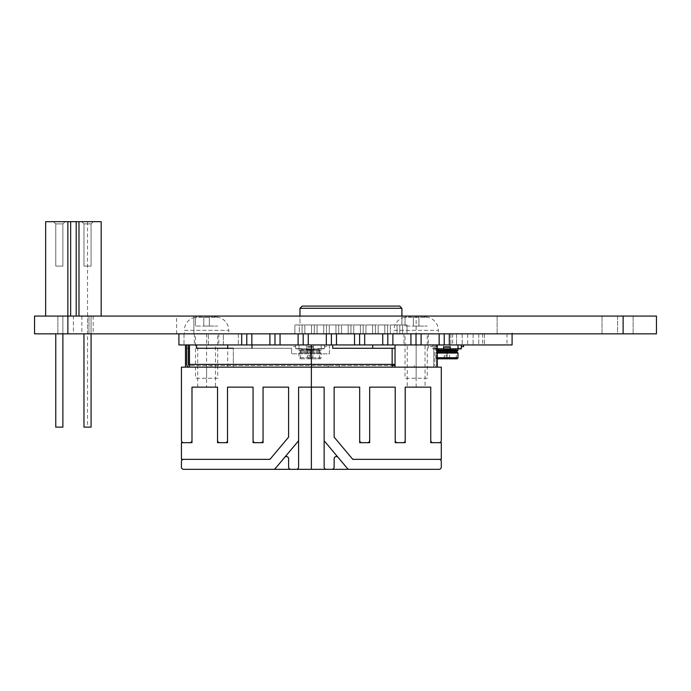 <?xml version="1.0" encoding="UTF-8"?>
<svg xmlns="http://www.w3.org/2000/svg" width="691" height="691" viewBox="0 0 691 691"><rect width="100%" height="100%" fill="white"/><g stroke="black" fill="none" stroke-linecap="round" stroke-linejoin="round"><path stroke-width="0.52" stroke-dasharray="3.46 2.59" d="M45.658 316.072L67.865 316.072L45.658 316.072L45.658 221.673L67.865 221.673L67.865 316.072L34.55 316.072L34.55 333.839L67.865 333.839L67.865 316.072L193.869 316.072L176.602 316.072L193.869 316.072L193.869 333.839L176.602 333.839L193.869 333.839L193.869 316.072L656.45 316.072L656.45 333.839L623.135 333.839L623.135 316.072M602.034 333.839L602.034 316.072L602.034 333.839L617.581 333.839L617.581 316.072L602.034 316.072L633.129 316.072L602.034 316.072L633.129 316.072L617.581 316.072L617.581 333.839L602.034 333.839L633.129 333.839L583.152 333.839L617.581 333.839C637.551 333.839 637.551 333.839 617.581 333.839C597.611 333.839 597.611 333.839 617.581 333.839C637.551 333.839 637.551 333.839 617.581 333.839C597.611 333.839 597.611 333.839 617.581 333.839L193.869 333.839L193.869 316.072L193.869 333.839L73.419 333.839C93.389 333.839 93.389 333.839 73.419 333.839C53.449 333.839 53.449 333.839 73.419 333.839L38.99 333.839L73.419 333.839C93.389 333.839 93.389 333.839 73.419 333.839C53.449 333.839 53.449 333.839 73.419 333.839L38.99 333.839L73.419 333.839C93.147 333.839 93.147 333.839 73.419 333.839C53.691 333.839 53.691 333.839 73.419 333.839L39.853 333.839L73.419 333.839C93.147 333.839 93.147 333.839 73.419 333.839C53.691 333.839 53.691 333.839 73.419 333.839L73.419 316.072L57.871 316.072L88.966 316.072L57.871 316.072L88.966 316.072L73.419 316.072L73.419 333.839M87.524 316.072C93.941 316.072 93.941 316.072 87.524 316.072C81.106 316.072 81.106 316.072 87.524 316.072C93.941 316.072 93.941 316.072 87.524 316.072C81.106 316.072 81.106 316.072 87.524 316.072C93.941 316.072 93.941 316.072 87.524 316.072C81.106 316.072 81.106 316.072 87.524 316.072C93.941 316.072 93.941 316.072 87.524 316.072C81.106 316.072 81.106 316.072 87.524 316.072C93.941 316.072 93.941 316.072 87.524 316.072C81.106 316.072 81.106 316.072 87.524 316.072C93.941 316.072 93.941 316.072 87.524 316.072C81.106 316.072 81.106 316.072 87.524 316.072C93.941 316.072 93.941 316.072 87.524 316.072C81.106 316.072 81.106 316.072 87.524 316.072C93.941 316.072 93.941 316.072 87.524 316.072C81.106 316.072 81.106 316.072 87.524 316.072C93.941 316.072 93.941 316.072 87.524 316.072C81.106 316.072 81.106 316.072 87.524 316.072C93.941 316.072 93.941 316.072 87.524 316.072C81.106 316.072 81.106 316.072 87.524 316.072C93.941 316.072 93.941 316.072 87.524 316.072C81.106 316.072 81.106 316.072 87.524 316.072C93.941 316.072 93.941 316.072 87.524 316.072C81.106 316.072 81.106 316.072 87.524 316.072C93.941 316.072 93.941 316.072 87.524 316.072C81.106 316.072 81.106 316.072 87.524 316.072C93.941 316.072 93.941 316.072 87.524 316.072C81.106 316.072 81.106 316.072 87.524 316.072C93.941 316.072 93.941 316.072 87.524 316.072C81.106 316.072 81.106 316.072 87.524 316.072C93.941 316.072 93.941 316.072 87.524 316.072C81.106 316.072 81.106 316.072 87.524 316.072C93.941 316.072 93.941 316.072 87.524 316.072C81.106 316.072 81.106 316.072 87.524 316.072C93.941 316.072 93.941 316.072 87.524 316.072C81.106 316.072 81.106 316.072 87.524 316.072C93.941 316.072 93.941 316.072 87.524 316.072C81.106 316.072 81.106 316.072 87.524 316.072C93.941 316.072 93.941 316.072 87.524 316.072C81.106 316.072 81.106 316.072 87.524 316.072L81.858 316.072L93.19 316.072L87.524 316.072L87.524 333.839L81.858 333.839L87.524 333.839M497.131 316.072L497.131 333.839L497.131 316.072M101.18 221.673L101.18 316.072L78.973 316.072L78.973 221.673L101.18 221.673M67.865 221.673L78.973 221.673M76.191 316.072L70.646 316.072L78.973 316.072L76.191 316.072L76.191 221.673M101.18 316.072L78.973 316.072M91.074 333.839L91.074 427.124L91.074 316.072L91.074 427.124L91.074 316.072L91.074 427.124L91.074 316.072L91.074 427.124L91.074 316.072L91.074 427.124L91.074 316.072L91.074 427.124L91.074 316.072L91.074 427.124L91.074 316.072L91.074 427.124L91.074 316.072L91.074 427.124L91.074 316.072L91.074 427.124L91.074 316.072L91.074 427.124L91.074 316.072L91.074 427.124L91.074 316.072L91.074 427.124L91.074 316.072L91.074 427.124L91.074 316.072L91.074 427.124L91.074 316.072L91.074 427.124L91.074 316.072L91.074 427.124L91.074 316.072L91.074 427.124L91.074 316.072L91.074 427.124L91.074 316.072L83.965 316.072L91.074 316.072L83.965 316.072L91.074 316.072L83.965 316.072L91.074 316.072L83.965 316.072L91.074 316.072L83.965 316.072L91.074 316.072L83.965 316.072L91.074 316.072L83.965 316.072L91.074 316.072L83.965 316.072L91.074 316.072L83.965 316.072L91.074 316.072L83.965 316.072L91.074 316.072L83.965 316.072L91.074 316.072L83.965 316.072L91.074 316.072L83.965 316.072L91.074 316.072L83.965 316.072L91.074 316.072L83.965 316.072L91.074 316.072L83.965 316.072L91.074 316.072L83.965 316.072L91.074 316.072L83.965 316.072L91.074 316.072L83.965 316.072L91.074 316.072L83.965 316.072L91.074 316.072L91.074 427.124L83.965 427.124L83.965 333.839M62.872 333.839L62.872 427.124L62.872 316.072L62.872 427.124L62.872 316.072L62.872 427.124L62.872 316.072L62.872 427.124L62.872 316.072L62.872 427.124L62.872 316.072L62.872 427.124L62.872 316.072L62.872 427.124L62.872 316.072L62.872 427.124L62.872 316.072L62.872 427.124L62.872 316.072L62.872 427.124L62.872 316.072L62.872 427.124L62.872 316.072L62.872 427.124L62.872 316.072L62.872 427.124L62.872 316.072L62.872 427.124L62.872 316.072L62.872 427.124L62.872 316.072L62.872 427.124L62.872 316.072L62.872 427.124L62.872 316.072L62.872 427.124L62.872 316.072L62.872 427.124L62.872 316.072L55.764 316.072L62.872 316.072L55.764 316.072L62.872 316.072L55.764 316.072L62.872 316.072L55.764 316.072L62.872 316.072L55.764 316.072L62.872 316.072L55.764 316.072L62.872 316.072L55.764 316.072L62.872 316.072L55.764 316.072L62.872 316.072L55.764 316.072L62.872 316.072L55.764 316.072L62.872 316.072L55.764 316.072L62.872 316.072L55.764 316.072L62.872 316.072L55.764 316.072L62.872 316.072L55.764 316.072L62.872 316.072L55.764 316.072L62.872 316.072L55.764 316.072L62.872 316.072L55.764 316.072L62.872 316.072L55.764 316.072L62.872 316.072L55.764 316.072L62.872 316.072L55.764 316.072L62.872 316.072L62.872 427.124L55.764 427.124L55.764 333.839M93.294 221.673L81.745 221.673L93.294 221.673L81.745 221.673L93.294 221.673L81.745 221.673L93.294 221.673L81.745 221.673L93.294 221.673L81.745 221.673L93.294 221.673L81.745 221.673L93.294 221.673L81.745 221.673L93.294 221.673L81.745 221.673L93.294 221.673L81.745 221.673L93.294 221.673L81.745 221.673L93.294 221.673L81.745 221.673L93.294 221.673L81.745 221.673L93.294 221.673L81.745 221.673L93.294 221.673L81.745 221.673L93.294 221.673L81.745 221.673L93.294 221.673L81.745 221.673L93.294 221.673L81.745 221.673L93.294 221.673L81.745 221.673L93.294 221.673L81.745 221.673L93.294 221.673L81.745 221.673L93.294 221.673L91.074 223.893L91.074 266.095L83.965 266.095L91.074 266.095L83.965 266.095L91.074 266.095L83.965 266.095L91.074 266.095L83.965 266.095L91.074 266.095L83.965 266.095L91.074 266.095L83.965 266.095L91.074 266.095L83.965 266.095L91.074 266.095L83.965 266.095L91.074 266.095L83.965 266.095L91.074 266.095L83.965 266.095L91.074 266.095L83.965 266.095L91.074 266.095L83.965 266.095L91.074 266.095L83.965 266.095L91.074 266.095L83.965 266.095L91.074 266.095L83.965 266.095L91.074 266.095L83.965 266.095L91.074 266.095L83.965 266.095L91.074 266.095L83.965 266.095L91.074 266.095L83.965 266.095L91.074 266.095L83.965 266.095L91.074 266.095L91.074 223.893L93.294 221.673L91.074 223.893L83.965 223.893L81.745 221.673L83.965 223.893L83.965 266.095L83.965 223.893L91.074 223.893L91.074 266.095L91.074 223.893L93.294 221.673L91.074 223.893L83.965 223.893L81.745 221.673L83.965 223.893L83.965 266.095L83.965 223.893L91.074 223.893L91.074 266.095L91.074 223.893L93.294 221.673L91.074 223.893L83.965 223.893L81.745 221.673L83.965 223.893L83.965 266.095L83.965 223.893L91.074 223.893L91.074 266.095L91.074 223.893L93.294 221.673L91.074 223.893L83.965 223.893L81.745 221.673L83.965 223.893L83.965 266.095L83.965 223.893L91.074 223.893L91.074 266.095L91.074 223.893L93.294 221.673L91.074 223.893L83.965 223.893L81.745 221.673L83.965 223.893L83.965 266.095L83.965 223.893L91.074 223.893L91.074 266.095L91.074 223.893L93.294 221.673L91.074 223.893L83.965 223.893L81.745 221.673L83.965 223.893L83.965 266.095L83.965 223.893L91.074 223.893L91.074 266.095L91.074 223.893L93.294 221.673L91.074 223.893L83.965 223.893L81.745 221.673L83.965 223.893L83.965 266.095L83.965 223.893L91.074 223.893L91.074 266.095L91.074 223.893L93.294 221.673L91.074 223.893L83.965 223.893L81.745 221.673L83.965 223.893L83.965 266.095L83.965 223.893L91.074 223.893L91.074 266.095L91.074 223.893L93.294 221.673L91.074 223.893L83.965 223.893L81.745 221.673L83.965 223.893L83.965 266.095L83.965 223.893L91.074 223.893L91.074 266.095L91.074 223.893L93.294 221.673L91.074 223.893L83.965 223.893L81.745 221.673L83.965 223.893L83.965 266.095L83.965 223.893L91.074 223.893L91.074 266.095L91.074 223.893L93.294 221.673L91.074 223.893L83.965 223.893L81.745 221.673L83.965 223.893L83.965 266.095L83.965 223.893L91.074 223.893L91.074 266.095L91.074 223.893L93.294 221.673L91.074 223.893L83.965 223.893L81.745 221.673L83.965 223.893L83.965 266.095L83.965 223.893L91.074 223.893L91.074 266.095L91.074 223.893L93.294 221.673L91.074 223.893L83.965 223.893L81.745 221.673L83.965 223.893L83.965 266.095L83.965 223.893L91.074 223.893L91.074 266.095L91.074 223.893L93.294 221.673L91.074 223.893L83.965 223.893L81.745 221.673L83.965 223.893L83.965 266.095L83.965 223.893L91.074 223.893L91.074 266.095L91.074 223.893L93.294 221.673L91.074 223.893L83.965 223.893L81.745 221.673L83.965 223.893L83.965 266.095L83.965 223.893L91.074 223.893L91.074 266.095L91.074 223.893L93.294 221.673L91.074 223.893L83.965 223.893L81.745 221.673L83.965 223.893L83.965 266.095L83.965 223.893L91.074 223.893L91.074 266.095L91.074 223.893L93.294 221.673L91.074 223.893L83.965 223.893L81.745 221.673L83.965 223.893L83.965 266.095L83.965 223.893L91.074 223.893L91.074 266.095L91.074 223.893L93.294 221.673L91.074 223.893L83.965 223.893L81.745 221.673L83.965 223.893L83.965 266.095L83.965 223.893L91.074 223.893L91.074 266.095L91.074 223.893L93.294 221.673L91.074 223.893L83.965 223.893L81.745 221.673L83.965 223.893L83.965 266.095L83.965 223.893L91.074 223.893L91.074 266.095L91.074 223.893L93.294 221.673M65.092 221.673L53.544 221.673L65.092 221.673L53.544 221.673L65.092 221.673L53.544 221.673L65.092 221.673L53.544 221.673L65.092 221.673L53.544 221.673L65.092 221.673L53.544 221.673L65.092 221.673L53.544 221.673L65.092 221.673L53.544 221.673L65.092 221.673L53.544 221.673L65.092 221.673L53.544 221.673L65.092 221.673L53.544 221.673L65.092 221.673L53.544 221.673L65.092 221.673L53.544 221.673L65.092 221.673L53.544 221.673L65.092 221.673L53.544 221.673L65.092 221.673L53.544 221.673L65.092 221.673L53.544 221.673L65.092 221.673L53.544 221.673L65.092 221.673L53.544 221.673L65.092 221.673L53.544 221.673L65.092 221.673L62.872 223.893L62.872 266.095L55.764 266.095L62.872 266.095L55.764 266.095L62.872 266.095L55.764 266.095L62.872 266.095L55.764 266.095L62.872 266.095L55.764 266.095L62.872 266.095L55.764 266.095L62.872 266.095L55.764 266.095L62.872 266.095L55.764 266.095L62.872 266.095L55.764 266.095L62.872 266.095L55.764 266.095L62.872 266.095L55.764 266.095L62.872 266.095L55.764 266.095L62.872 266.095L55.764 266.095L62.872 266.095L55.764 266.095L62.872 266.095L55.764 266.095L62.872 266.095L55.764 266.095L62.872 266.095L55.764 266.095L62.872 266.095L55.764 266.095L62.872 266.095L55.764 266.095L62.872 266.095L55.764 266.095L62.872 266.095L62.872 223.893L65.092 221.673L62.872 223.893L55.764 223.893L62.872 223.893L62.872 266.095L62.872 223.893L65.092 221.673L62.872 223.893L55.764 223.893L53.544 221.673L55.764 223.893L55.764 266.095L55.764 223.893L62.872 223.893L62.872 266.095L62.872 223.893L65.092 221.673L62.872 223.893L55.764 223.893L53.544 221.673L55.764 223.893L55.764 266.095L55.764 223.893L62.872 223.893L62.872 266.095L62.872 223.893L65.092 221.673L62.872 223.893L55.764 223.893L53.544 221.673L55.764 223.893L55.764 266.095L55.764 223.893L62.872 223.893L62.872 266.095L62.872 223.893L65.092 221.673L62.872 223.893L55.764 223.893L53.544 221.673L55.764 223.893L55.764 266.095L55.764 223.893L62.872 223.893L62.872 266.095L62.872 223.893L65.092 221.673L62.872 223.893L55.764 223.893L53.544 221.673L55.764 223.893L55.764 266.095L55.764 223.893L62.872 223.893L62.872 266.095L62.872 223.893L65.092 221.673L62.872 223.893L55.764 223.893L53.544 221.673L55.764 223.893L55.764 266.095L55.764 223.893L62.872 223.893L62.872 266.095L62.872 223.893L65.092 221.673L62.872 223.893L55.764 223.893L53.544 221.673L55.764 223.893L55.764 266.095L55.764 223.893L62.872 223.893L62.872 266.095L62.872 223.893L65.092 221.673L62.872 223.893L55.764 223.893L53.544 221.673L55.764 223.893L55.764 266.095L55.764 223.893L62.872 223.893L62.872 266.095L62.872 223.893L65.092 221.673L62.872 223.893L55.764 223.893L53.544 221.673L55.764 223.893L55.764 266.095L55.764 223.893L62.872 223.893L62.872 266.095L62.872 223.893L65.092 221.673L62.872 223.893L55.764 223.893L53.544 221.673L55.764 223.893L55.764 266.095L55.764 223.893L62.872 223.893L62.872 266.095L62.872 223.893L65.092 221.673L62.872 223.893L55.764 223.893L53.544 221.673L55.764 223.893L55.764 266.095L55.764 223.893L62.872 223.893L62.872 266.095L62.872 223.893L65.092 221.673L62.872 223.893L55.764 223.893L53.544 221.673L55.764 223.893L55.764 266.095L55.764 223.893L62.872 223.893L62.872 266.095L62.872 223.893L65.092 221.673L62.872 223.893L55.764 223.893L53.544 221.673L55.764 223.893L55.764 266.095L55.764 223.893L62.872 223.893L62.872 266.095L62.872 223.893L65.092 221.673L62.872 223.893L55.764 223.893L53.544 221.673L55.764 223.893L55.764 266.095L55.764 223.893L62.872 223.893L62.872 266.095L62.872 223.893L65.092 221.673L62.872 223.893L55.764 223.893L53.544 221.673L55.764 223.893L55.764 266.095L55.764 223.893L62.872 223.893L62.872 266.095L62.872 223.893L65.092 221.673L62.872 223.893L55.764 223.893L53.544 221.673L55.764 223.893L55.764 266.095L55.764 223.893L62.872 223.893L62.872 266.095L62.872 223.893L65.092 221.673L62.872 223.893L55.764 223.893L53.544 221.673L55.764 223.893L55.764 266.095L55.764 223.893L62.872 223.893L62.872 266.095L62.872 223.893L65.092 221.673L62.872 223.893L55.764 223.893L53.544 221.673L55.764 223.893L55.764 266.095L55.764 223.893L62.872 223.893L62.872 266.095L62.872 223.893L65.092 221.673M55.764 223.893L53.544 221.673L55.764 223.893L55.764 266.095L55.764 223.893L62.872 223.893L55.764 223.893L53.544 221.673L55.764 223.893L55.764 266.095L55.764 223.893M83.965 223.893L81.745 221.673L83.965 223.893L83.965 266.095L83.965 223.893L91.074 223.893L83.965 223.893M91.074 427.124L83.965 427.124L91.074 427.124M62.872 427.124L55.764 427.124L62.872 427.124M512.083 333.839L512.083 344.947L512.083 333.839L512.083 344.947L512.083 333.839L512.083 344.947L512.083 333.839L512.083 344.947L512.083 333.839L512.083 344.947L512.083 333.839L512.083 344.947L512.083 333.839L512.083 344.947L512.083 333.839L512.083 344.947L512.083 333.839L512.083 344.947L512.083 333.839L512.083 344.947L512.083 333.839L512.083 344.947L512.083 333.839L512.083 344.947L512.083 333.839L512.083 344.947L512.083 333.839L512.083 344.947L512.083 333.839L512.083 344.947L512.083 333.839L178.917 333.839L512.083 333.839L507.004 333.839L512.083 333.839L507.004 333.839L512.083 333.839L512.083 344.947L178.917 344.947L183.996 344.947L178.917 344.947L183.996 344.947L178.917 344.947L183.996 344.947L178.917 344.947L183.996 344.947L178.917 344.947L178.917 333.839L178.917 344.947L178.917 333.839L178.917 344.947L178.917 333.839L178.917 344.947L178.917 333.839L178.917 344.947L178.917 333.839L178.917 344.947L178.917 333.839L178.917 344.947L178.917 333.839L187.805 333.839L178.917 333.839M208.345 344.947L208.345 333.839L208.345 344.947L223.34 344.947L223.34 333.839L238.335 333.839L208.345 333.839L238.335 333.839L208.345 333.839L223.34 333.839L223.34 344.947L238.335 344.947L208.345 344.947L251.101 344.947L195.579 344.947L223.34 344.947C203.37 344.947 203.37 344.947 223.34 344.947C243.31 344.947 243.31 344.947 223.34 344.947C204.087 344.947 204.087 344.947 223.34 344.947C242.601 344.947 242.601 344.947 223.34 344.947L241.695 344.947M478.768 333.839L473.102 333.839L484.426 333.839L473.102 333.839L484.426 333.839L473.102 333.839L484.426 333.839L473.102 333.839L484.426 333.839L473.102 333.839L484.426 333.839L473.102 333.839L484.426 333.839L473.102 333.839L484.426 333.839L473.102 333.839L484.426 333.839L473.102 333.839L484.426 333.839L473.102 333.839L484.426 333.839L473.102 333.839L484.426 333.839L473.102 333.839L484.426 333.839L473.102 333.839L484.426 333.839L473.102 333.839L484.426 333.839L473.102 333.839L484.426 333.839L473.102 333.839L484.426 333.839L473.102 333.839L484.426 333.839L473.102 333.839L484.426 333.839L473.102 333.839L484.426 333.839L473.102 333.839L478.768 333.839L478.768 344.947L484.426 344.947L473.102 344.947L484.426 344.947L473.102 344.947L484.426 344.947L473.102 344.947L484.426 344.947L473.102 344.947L484.426 344.947L473.102 344.947L484.426 344.947L473.102 344.947L484.426 344.947L473.102 344.947L484.426 344.947L473.102 344.947L484.426 344.947L473.102 344.947L484.426 344.947L473.102 344.947L484.426 344.947L473.102 344.947L484.426 344.947L473.102 344.947L484.426 344.947L473.102 344.947L484.426 344.947L473.102 344.947L484.426 344.947L473.102 344.947L484.426 344.947L473.102 344.947L484.426 344.947L473.102 344.947L484.426 344.947L473.102 344.947L484.426 344.947L473.102 344.947L484.426 344.947L473.102 344.947L478.768 344.947L478.768 333.839M467.66 333.839L482.655 333.839L452.665 333.839L467.66 333.839L467.66 344.947L482.655 344.947L467.66 344.947C448.399 344.947 448.399 344.947 467.66 344.947C486.913 344.947 486.913 344.947 467.66 344.947L495.421 344.947L467.66 344.947C448.632 344.947 448.632 344.947 467.66 344.947C486.689 344.947 486.689 344.947 467.66 344.947C502.893 344.947 502.893 344.947 467.66 344.947C432.419 344.947 432.419 344.947 467.66 344.947M416.146 333.839L403.933 333.839L416.146 333.839L416.146 344.947L428.36 344.947L403.933 344.947L416.146 344.947C400.452 344.947 400.452 344.947 416.146 344.947C431.84 344.947 431.84 344.947 416.146 344.947C445.108 344.947 445.108 344.947 416.146 344.947C387.185 344.947 387.185 344.947 416.146 344.947C400.642 344.947 400.642 344.947 416.146 344.947C431.65 344.947 431.65 344.947 416.146 344.947L437.248 344.947M206.566 333.839L194.344 333.839L206.566 333.839L206.566 344.947L218.779 344.947L194.344 344.947L206.566 344.947C190.871 344.947 190.871 344.947 206.566 344.947C222.252 344.947 222.252 344.947 206.566 344.947C235.519 344.947 235.519 344.947 206.566 344.947C177.604 344.947 177.604 344.947 206.566 344.947C191.061 344.947 191.061 344.947 206.566 344.947C222.07 344.947 222.07 344.947 206.566 344.947C235.173 344.947 235.173 344.947 206.566 344.947C177.95 344.947 177.95 344.947 206.566 344.947M456.552 333.839L450.886 333.839L462.219 333.839L450.886 333.839L462.219 333.839L450.886 333.839L462.219 333.839L450.886 333.839L462.219 333.839L450.886 333.839L462.219 333.839L450.886 333.839L462.219 333.839L450.886 333.839L462.219 333.839L450.886 333.839L462.219 333.839L450.886 333.839L462.219 333.839L450.886 333.839L462.219 333.839L450.886 333.839L462.219 333.839L450.886 333.839L462.219 333.839L450.886 333.839L462.219 333.839L450.886 333.839L462.219 333.839L450.886 333.839L462.219 333.839L450.886 333.839L462.219 333.839L450.886 333.839L462.219 333.839L450.886 333.839L462.219 333.839L450.886 333.839L462.219 333.839L450.886 333.839L456.552 333.839L456.552 344.947L462.219 344.947L450.886 344.947L462.219 344.947L450.886 344.947L462.219 344.947L450.886 344.947L462.219 344.947L450.886 344.947L462.219 344.947L450.886 344.947L462.219 344.947L450.886 344.947L462.219 344.947L450.886 344.947L462.219 344.947L450.886 344.947L462.219 344.947L450.886 344.947L462.219 344.947L450.886 344.947L462.219 344.947L450.886 344.947L462.219 344.947L450.886 344.947L462.219 344.947L450.886 344.947L462.219 344.947L450.886 344.947L462.219 344.947L450.886 344.947L462.219 344.947L450.886 344.947L462.219 344.947L450.886 344.947L462.219 344.947L450.886 344.947L462.219 344.947L450.886 344.947L462.219 344.947L450.886 344.947L456.552 344.947L456.552 333.839M395.045 364.382L233.333 364.382L233.333 348.273L291.637 348.273L291.637 353.827L291.637 348.273L196.469 348.273L196.469 344.947L189.472 344.947L189.472 364.382L392.142 364.382L392.142 367.154L189.472 367.154L189.472 365.487A1.114 1.114 0 0 1 188.358 364.382L188.358 344.947L186.691 344.947L186.691 364.382A2.773 2.773 0 0 0 189.472 367.154L433.784 367.154A2.773 2.773 0 0 0 436.565 364.382A2.773 2.773 0 0 1 433.784 367.154L433.784 344.947L428.239 344.947L428.239 348.273L428.239 344.947L433.784 344.947L433.784 367.154L392.142 367.154L392.142 365.487L189.472 365.487L395.045 365.487M333.839 367.154L328.285 367.154L339.393 367.154L333.839 367.154L333.839 365.487L328.285 365.487L333.839 365.487M189.472 364.382L189.472 365.487M233.333 367.154L233.333 365.487M434.898 364.382A1.114 1.114 0 0 1 433.784 365.487A1.114 1.114 0 0 0 434.898 364.382L434.898 344.947L434.898 364.382M436.565 344.947L436.565 348.273L434.898 348.273L436.565 348.273L434.898 348.273L436.565 348.273L434.898 348.273L436.565 348.273L436.565 344.947L434.898 344.947L436.565 344.947L436.565 364.382L436.565 344.947L434.898 344.947L436.565 344.947M372.708 344.947L329.4 344.947L329.4 353.827L291.637 353.827L329.4 353.827L329.4 344.947L372.708 344.947L372.708 348.273L392.142 348.273L392.142 364.382L233.333 364.382L233.333 348.273M372.708 348.273L395.045 348.273M188.358 344.947L188.358 348.273L188.358 344.947L188.358 348.273L188.358 344.947L188.358 348.273L188.358 344.947L186.691 344.947L186.691 348.273L188.358 348.273L186.691 348.273L188.358 348.273L186.691 348.273L188.358 348.273L186.691 348.273L186.691 344.947L186.691 348.273L186.691 344.947L188.358 344.947L186.691 344.947M332.725 344.947L251.99 344.947L332.725 344.947L332.725 348.273L392.142 348.273M251.99 344.947L251.99 348.273M196.469 344.947L189.472 344.947M441.299 467.107L441.299 461.553A2.22 2.22 0 0 0 439.079 459.334L353.809 459.334A2.22 2.22 0 0 1 352.108 458.539L334.133 437.118L334.133 387.141L359.674 387.141L359.674 440.452A2.22 2.22 0 0 0 361.894 442.672L367.448 442.672A2.22 2.22 0 0 0 369.668 440.452L369.668 387.141L395.209 387.141L395.209 440.452A2.22 2.22 0 0 0 397.437 442.672L402.983 442.672A2.22 2.22 0 0 0 405.211 440.452L405.211 387.141L430.752 387.141L430.752 440.452A2.22 2.22 0 0 0 432.972 442.672L439.079 442.672A2.22 2.22 0 0 0 441.299 440.452L441.299 367.154L181.431 367.154L181.431 440.452A2.22 2.22 0 0 0 183.659 442.672L189.766 442.672A2.22 2.22 0 0 0 191.986 440.452L191.986 387.141L217.527 387.141L217.527 440.452A2.22 2.22 0 0 0 219.747 442.672L225.301 442.672A2.22 2.22 0 0 0 227.52 440.452L227.52 387.141L253.061 387.141L253.061 440.452A2.22 2.22 0 0 0 255.281 442.672L260.835 442.672A2.22 2.22 0 0 0 263.055 440.452L263.055 387.141L288.605 387.141L288.605 437.118L270.63 458.539A2.22 2.22 0 0 1 268.929 459.334L183.659 459.334A2.22 2.22 0 0 0 181.431 461.553L181.431 467.107A2.22 2.22 0 0 0 183.659 469.327L273.593 469.327A2.22 2.22 0 0 0 275.286 468.533L284.675 457.347A2.22 2.22 0 0 1 288.605 458.772L288.605 467.107A2.22 2.22 0 0 0 290.825 469.327L296.379 469.327A2.22 2.22 0 0 0 298.598 467.107L298.598 387.141L324.139 387.141L324.139 467.107A2.22 2.22 0 0 0 326.359 469.327L331.913 469.327A2.22 2.22 0 0 0 334.133 467.107L334.133 458.772A2.22 2.22 0 0 1 338.054 457.347L347.443 468.533A2.22 2.22 0 0 0 349.145 469.327L439.079 469.327A2.22 2.22 0 0 0 441.299 467.107M215.471 387.141L197.704 387.141L215.471 387.141L215.471 344.947L197.704 344.947L215.471 344.947M197.704 387.141L197.704 344.947M425.034 344.947L407.258 344.947L425.034 344.947L425.034 387.141L407.258 387.141L407.258 344.947M185.49 344.947L227.685 344.947L185.49 344.947M395.045 367.154L437.248 367.154L395.045 367.154M185.49 367.154L227.685 367.154L185.49 367.154M227.685 367.154L227.685 348.273M407.258 387.141L425.034 387.141M217.691 378.262L195.484 378.262L195.484 333.839L217.691 333.839L217.691 378.262L195.484 378.262M217.691 333.839L195.484 333.839M228.799 333.839L184.376 333.839L228.799 333.839L228.799 330.341L184.376 330.341L184.376 333.839M194.897 317.316A13.328 13.328 0 0 0 184.376 330.341L228.799 330.341A13.328 13.328 0 0 0 218.278 317.316L194.897 317.316A55.53 55.53 0 0 1 195.484 317.195L195.484 317.264A55.461 55.461 0 0 1 203.81 316.21L203.81 317.264A54.408 54.408 0 0 1 209.364 317.264L209.364 316.21A55.461 55.461 0 0 1 217.691 317.264L217.691 317.195A55.53 55.53 0 0 1 218.278 317.316L194.897 317.316M217.691 317.195L217.691 317.264A55.461 55.461 0 0 0 209.364 316.21L209.364 326.066L217.691 326.066L209.364 326.066L209.364 317.264A54.408 54.408 0 0 0 203.81 317.264L203.81 326.066L209.364 326.066L195.484 326.066L203.81 326.066L203.81 316.21A55.461 55.461 0 0 0 195.484 317.264L195.484 317.195M195.484 326.066L195.484 317.264L195.484 326.066M209.364 316.21L209.364 326.066L209.364 316.21M203.81 317.264L203.81 326.066L203.81 317.264M427.254 378.262L405.038 378.262L405.038 333.839L427.254 333.839L427.254 378.262L405.038 378.262M427.254 333.839L405.038 333.839M438.353 333.839L393.939 333.839L438.353 333.839L438.353 330.341L393.939 330.341L393.939 333.839M404.46 317.316A13.328 13.328 0 0 0 393.939 330.341L438.353 330.341A13.328 13.328 0 0 0 427.833 317.316L404.46 317.316A55.53 55.53 0 0 1 405.038 317.195L405.038 317.264A55.461 55.461 0 0 1 413.373 316.21L413.373 317.264A54.408 54.408 0 0 1 418.919 317.264L418.919 316.21A55.461 55.461 0 0 1 427.254 317.264L427.254 317.195A55.53 55.53 0 0 1 427.833 317.316L404.46 317.316M427.254 317.195L427.254 317.264A55.461 55.461 0 0 0 418.919 316.21L418.919 326.066L427.254 326.066L418.919 326.066L418.919 317.264A54.408 54.408 0 0 0 413.373 317.264L413.373 326.066L418.919 326.066L405.038 326.066L413.373 326.066L413.373 316.21A55.461 55.461 0 0 0 405.038 317.264L405.038 317.195M405.038 326.066L405.038 317.264L405.038 326.066M418.919 316.21L418.919 326.066L418.919 316.21M413.373 317.264L413.373 326.066L413.373 317.264M437.248 358.828L457.217 358.828M447.112 357.713L447.112 348.834L447.112 358.828L447.112 357.713L457.995 357.713M437.248 357.713L446.896 357.713L446.896 358.828L437.455 358.828L446.896 358.828L446.896 348.834L446.896 357.713M437.248 350.164L435.788 350.164L435.788 348.61L457.995 348.834L438.293 348.834L438.293 349.724L438.293 348.834L446.896 348.834L435.788 348.834L461.329 348.834L454.669 348.61L461.329 348.61L461.329 344.947L461.329 346.614L461.329 344.947L457.995 344.947L463.549 344.947L463.549 346.614L461.329 346.614M438.293 349.724L442.922 349.724L438.293 349.724M455.49 349.724L455.49 348.834L455.49 349.724L442.922 349.724L442.922 348.834L438.293 348.834L450.86 348.834L442.922 348.834L442.922 349.724L455.49 349.724M457.995 353.049L447.112 353.049M446.896 353.049L437.248 353.049M447.112 352.16L457.105 352.16M437.248 352.16L446.896 352.16M446.896 351.054L437.248 351.054M436.565 358.828L435.788 357.713L435.788 353.049L436.677 352.16L436.677 351.054L435.788 350.164L446.896 350.164M443.562 349.387L443.562 347.167L450.221 347.167L450.221 348.834M435.788 348.834L437.248 348.834M455.49 348.834L450.86 348.834L455.49 348.834M435.788 344.947L457.995 344.947L432.454 344.947L435.788 344.947L435.788 348.61L432.454 348.834L432.454 344.947L432.454 348.61L439.122 348.61L432.454 348.61L439.122 348.61L435.788 348.61L435.788 344.947M457.995 348.834L454.669 348.61L461.329 348.61M463.549 344.947L461.329 344.947M430.234 344.947L432.454 344.947L430.234 344.947L430.234 346.614L432.454 346.614L430.234 346.614L430.234 344.947M443.562 346.614L443.562 344.947L443.562 346.614L450.221 346.614L443.562 346.614M450.221 344.947L450.221 346.614L450.221 344.947M447.112 350.164L457.995 350.164M457.105 351.054L447.112 351.054M446.896 349.724L444.114 349.724L446.896 349.724M450.86 349.724L450.86 348.834L450.86 349.724M310.078 357.713L310.078 353.049L298.97 353.049L310.078 353.049L310.078 351.054L299.859 351.054L310.078 351.054L310.078 348.834L314.042 348.834L314.042 349.724L301.475 349.724L301.475 348.834L301.475 349.724L318.672 349.724L314.042 349.724L314.042 348.834L318.672 348.834L318.672 349.724L319.51 349.724L318.672 349.724L318.672 348.834L306.104 348.834L324.511 348.834L298.97 348.834L310.078 348.834L298.97 348.834L306.744 348.834L306.744 349.387L306.744 348.834L321.177 348.834L301.475 348.834L310.078 348.834L310.078 358.828L299.747 358.828L320.399 358.828L310.078 358.828L310.078 357.713L298.97 357.713L321.177 357.713L321.177 353.049L310.294 353.049L310.294 348.834L310.294 358.828L310.294 357.713L321.177 357.713L320.399 358.828M310.294 357.713L310.294 353.049M310.078 353.049L321.177 353.049L320.287 352.16L299.859 352.16L310.078 352.16M310.294 352.16L320.287 352.16L320.287 351.054L310.294 351.054M310.078 350.164L298.97 350.164L321.177 350.164L321.177 348.834M298.97 348.834L302.304 348.834L295.636 348.834L302.304 348.834L295.636 348.834L295.636 344.947L324.511 344.947L324.511 348.61L324.511 344.947L324.511 346.614L324.511 344.947L295.636 344.947L295.636 348.61L302.304 348.61L295.636 348.61L298.97 348.61L298.97 350.164L299.859 351.054L299.859 352.16L298.97 353.049L298.97 357.713L299.747 358.828M306.104 348.834L301.475 348.834L306.104 348.834L306.104 349.724L306.104 348.834M306.744 347.167L306.744 348.834L306.744 347.167L313.403 347.167L306.744 347.167M313.403 348.834L313.403 347.167L313.403 348.834M324.511 348.61L317.851 348.61L324.511 348.61M326.731 346.614L324.511 346.614L326.731 346.614L326.731 344.947L324.511 344.947L326.731 344.947L326.731 346.614M293.416 344.947L295.636 344.947L293.416 344.947L293.416 346.614L295.636 346.614L293.416 346.614L293.416 344.947M298.97 348.61L302.304 348.61L298.97 348.61L298.97 344.947L298.97 348.61M306.744 346.614L306.744 344.947L306.744 346.614L313.403 346.614L306.744 346.614M313.403 344.947L313.403 346.614L313.403 344.947M310.294 350.164L321.177 350.164L320.287 351.054L310.078 351.054M310.078 349.724L307.296 349.724L310.078 349.724M304.852 333.839L317.074 333.839L304.852 333.839L304.852 324.951L311.52 324.951L304.852 324.951L304.852 333.839M317.074 333.839L329.287 333.839L317.074 333.839L317.074 324.951L323.733 324.951L317.074 324.951L317.074 333.839M329.287 333.839L341.501 333.839L329.287 333.839L329.287 324.951L335.947 324.951L329.287 324.951L329.287 333.839M341.501 333.839L353.714 333.839L341.501 333.839L341.501 324.951L348.169 324.951L341.501 324.951L341.501 333.839M353.714 333.839L365.936 333.839L353.714 333.839L353.714 324.951L360.382 324.951L353.714 324.951L353.714 333.839M365.936 333.839L378.15 333.839L365.936 333.839L365.936 324.951L372.596 324.951L365.936 324.951L365.936 333.839M378.15 333.839L390.363 333.839L378.15 333.839L378.15 324.951L384.809 324.951L378.15 324.951L378.15 333.839M390.363 333.839L402.585 333.839L390.363 333.839L390.363 324.951L397.031 324.951L390.363 324.951L390.363 333.839M402.585 333.839L407.025 333.839L402.585 333.839L402.585 324.951L397.031 324.951L407.025 324.951L402.585 324.951L402.585 333.839M299.298 333.839L294.858 333.839L299.298 333.839L299.298 324.951L294.858 324.951L299.298 324.951L299.298 333.839M401.912 316.072L401.912 324.951L401.912 308.298L299.972 308.298L299.972 324.951L401.912 324.951L299.972 324.951L299.972 316.072M407.025 333.839L407.025 324.951L407.025 333.839M397.031 333.839L397.031 324.951L397.031 333.839M384.809 333.839L384.809 324.951L384.809 333.839M372.596 333.839L372.596 324.951L372.596 333.839M360.382 333.839L360.382 324.951L360.382 333.839M348.169 333.839L348.169 324.951L348.169 333.839M335.947 333.839L335.947 324.951L335.947 333.839M323.733 333.839L323.733 324.951L323.733 333.839M294.858 333.839L294.858 324.951L294.858 333.839M311.52 333.839L311.52 324.951L311.52 333.839M399.692 306.078L302.192 306.078M617.581 333.839L623.135 333.839M206.592 333.839L206.592 378.262M59.314 316.072C52.896 316.072 52.896 316.072 59.314 316.072C65.731 316.072 65.731 316.072 59.314 316.072C52.896 316.072 52.896 316.072 59.314 316.072C65.731 316.072 65.731 316.072 59.314 316.072C52.896 316.072 52.896 316.072 59.314 316.072C65.731 316.072 65.731 316.072 59.314 316.072C52.896 316.072 52.896 316.072 59.314 316.072C65.731 316.072 65.731 316.072 59.314 316.072C52.896 316.072 52.896 316.072 59.314 316.072C65.731 316.072 65.731 316.072 59.314 316.072C52.896 316.072 52.896 316.072 59.314 316.072C65.731 316.072 65.731 316.072 59.314 316.072C52.896 316.072 52.896 316.072 59.314 316.072C65.731 316.072 65.731 316.072 59.314 316.072C52.896 316.072 52.896 316.072 59.314 316.072C65.731 316.072 65.731 316.072 59.314 316.072C52.896 316.072 52.896 316.072 59.314 316.072C65.731 316.072 65.731 316.072 59.314 316.072C52.896 316.072 52.896 316.072 59.314 316.072C65.731 316.072 65.731 316.072 59.314 316.072C52.896 316.072 52.896 316.072 59.314 316.072C65.731 316.072 65.731 316.072 59.314 316.072C52.896 316.072 52.896 316.072 59.314 316.072C65.731 316.072 65.731 316.072 59.314 316.072C52.896 316.072 52.896 316.072 59.314 316.072C65.731 316.072 65.731 316.072 59.314 316.072C52.896 316.072 52.896 316.072 59.314 316.072C65.731 316.072 65.731 316.072 59.314 316.072C52.896 316.072 52.896 316.072 59.314 316.072C65.731 316.072 65.731 316.072 59.314 316.072C52.896 316.072 52.896 316.072 59.314 316.072C65.731 316.072 65.731 316.072 59.314 316.072C52.896 316.072 52.896 316.072 59.314 316.072C65.731 316.072 65.731 316.072 59.314 316.072C52.896 316.072 52.896 316.072 59.314 316.072C65.731 316.072 65.731 316.072 59.314 316.072C52.896 316.072 52.896 316.072 59.314 316.072C65.731 316.072 65.731 316.072 59.314 316.072C52.896 316.072 52.896 316.072 59.314 316.072C65.731 316.072 65.731 316.072 59.314 316.072M87.524 221.673L87.524 427.124M223.34 344.947C203.612 344.947 203.612 344.947 223.34 344.947C243.077 344.947 243.077 344.947 223.34 344.947C204.311 344.947 204.311 344.947 223.34 344.947C242.368 344.947 242.368 344.947 223.34 344.947C258.581 344.947 258.581 344.947 223.34 344.947C188.107 344.947 188.107 344.947 223.34 344.947M503.748 344.947L431.564 344.947L503.748 344.947M490.981 344.947L444.339 344.947L490.981 344.947M512.083 332.725L512.083 344.947M410.938 344.947L416.146 344.947L416.146 367.154M206.592 367.154L206.592 387.141M416.146 387.141L416.146 344.947M416.146 378.262L416.146 316.072M399.804 333.839L399.804 324.951L399.804 333.839M387.591 333.839L387.591 324.951L387.591 333.839M375.377 333.839L375.377 324.951L375.377 333.839M363.155 333.839L363.155 324.951L363.155 333.839M350.942 333.839L350.942 324.951L350.942 333.839M338.728 333.839L338.728 324.951L338.728 333.839M326.506 333.839L326.506 324.951L326.506 333.839M314.293 333.839L314.293 324.951L314.293 333.839M302.079 333.839L302.079 324.951L302.079 333.839M70.646 221.673L70.646 316.072M414.35 367.154L414.35 365.487M211.126 367.154L211.126 365.487M457.995 348.61L457.995 344.947M446.896 355.83L444.114 355.83L446.896 355.83M306.744 349.387L313.403 349.387M321.177 344.947L321.177 348.61L321.177 344.947M310.078 355.83L307.296 355.83L310.078 355.83M57.871 316.072L57.871 333.839L57.871 316.072M88.966 316.072L88.966 333.839L88.966 316.072M633.129 316.072L633.129 333.839L633.129 316.072M81.858 316.072L81.858 333.839M93.19 316.072L93.19 333.839M176.602 333.839L176.602 316.072M482.655 333.839L482.655 344.947M452.665 333.839L452.665 344.947M238.335 333.839L238.335 344.947L238.335 333.839M484.426 333.839L484.426 344.947L484.426 333.839M473.102 333.839L473.102 344.947L473.102 333.839M507.004 333.839L507.004 344.947M183.996 333.839L183.996 344.947L183.996 333.839M428.36 333.839L428.36 344.947M403.933 333.839L403.933 344.947M218.779 333.839L218.779 344.947M194.344 333.839L194.344 344.947M462.219 333.839L462.219 344.947L462.219 333.839M450.886 333.839L450.886 344.947L450.886 333.839M328.285 365.487L328.285 367.154M339.393 365.487L339.393 367.154M437.455 358.828L437.455 349.724M456.328 358.828L456.328 349.724M444.114 349.724L444.114 355.83A2.773 2.773 0 0 0 446.896 358.603A2.773 2.773 0 0 0 449.668 355.83L449.668 349.724M300.637 358.828L300.637 349.724M319.51 358.828L319.51 349.724M307.296 349.724L307.296 355.83A2.773 2.773 0 0 0 310.078 358.603A2.773 2.773 0 0 0 312.85 355.83L312.85 349.724"/><path stroke-width="1.04" d="M602.034 333.839L626.4 333.839L623.135 333.839L623.135 316.072L656.45 316.072L656.45 333.839L34.55 333.839L34.55 316.072L67.865 316.072L67.865 221.673L45.658 221.673L45.658 316.072M623.135 316.072L67.865 316.072L67.865 333.839L39.154 333.839L73.419 333.839M101.18 316.072L101.18 221.673L67.865 221.673M78.973 316.072L78.973 221.673M91.074 333.839L91.074 427.124L83.965 427.124L83.965 333.839M62.872 333.839L62.872 427.124L55.764 427.124L55.764 333.839M512.083 333.839L512.083 344.947L178.917 344.947L178.917 333.839M241.695 333.839L241.695 344.947L208.345 344.947M269.905 333.839L269.905 344.947M251.852 333.839L251.852 344.947M298.115 333.839L298.115 344.947M280.062 333.839L280.062 344.947M326.316 333.839L326.316 344.947M308.264 333.839L308.264 344.947M354.526 333.839L354.526 344.947M336.474 333.839L336.474 344.947M382.736 333.839L382.736 344.947M364.684 333.839L364.684 344.947M410.938 333.839L410.938 344.947L437.248 344.947L437.248 367.154M392.885 333.839L392.885 344.947M449.305 333.839L449.305 344.947M439.148 333.839L439.148 344.947M421.095 333.839L421.095 344.947M392.142 365.487L395.045 365.487M189.472 344.947L189.472 364.382L392.142 364.382L392.142 367.154M189.472 364.382L189.472 367.154A2.773 2.773 0 0 1 186.691 364.382L186.691 344.947M188.358 344.947L188.358 364.382A1.114 1.114 0 0 0 189.472 365.487M372.708 344.947L372.708 348.273M395.045 348.273L332.725 348.273L332.725 344.947M196.469 344.947L196.469 348.273L233.333 348.273M395.045 364.382L392.142 364.382L392.142 348.273M251.99 344.947L251.99 348.273M441.299 467.107L441.299 461.553A2.22 2.22 0 0 0 439.079 459.334L353.809 459.334A2.22 2.22 0 0 1 352.108 458.539L334.133 437.118L352.773 459.334L441.299 459.334L441.299 442.672L430.752 442.672L430.752 387.141L405.211 387.141L405.211 440.452A2.22 2.22 0 0 1 402.983 442.672L397.437 442.672A2.22 2.22 0 0 1 395.209 440.452L395.209 387.141L369.668 387.141L369.668 440.452A2.22 2.22 0 0 1 367.448 442.672L361.894 442.672A2.22 2.22 0 0 1 359.674 440.452L359.674 387.141L334.133 387.141L334.133 437.118L334.133 387.141L359.674 387.141L359.674 442.672L369.668 442.672L369.668 387.141L395.209 387.141L395.209 442.672L405.211 442.672L405.211 387.141L430.752 387.141L430.752 440.452A2.22 2.22 0 0 0 432.972 442.672L439.079 442.672A2.22 2.22 0 0 0 441.299 440.452L441.299 367.154L181.431 367.154L181.431 440.452A2.22 2.22 0 0 0 183.659 442.672L189.766 442.672A2.22 2.22 0 0 0 191.986 440.452L191.986 387.141L191.986 442.672L181.431 442.672L181.431 459.334L269.965 459.334L288.605 437.118L288.605 387.141L263.055 387.141L263.055 440.452A2.22 2.22 0 0 1 260.835 442.672L255.281 442.672A2.22 2.22 0 0 1 253.061 440.452L253.061 387.141L227.52 387.141L227.52 440.452A2.22 2.22 0 0 1 225.301 442.672L219.747 442.672A2.22 2.22 0 0 1 217.527 440.452L217.527 387.141L191.986 387.141L217.527 387.141L217.527 442.672L227.52 442.672L227.52 387.141L253.061 387.141L253.061 442.672L263.055 442.672L263.055 387.141L288.605 387.141L288.605 437.118L270.63 458.539A2.22 2.22 0 0 1 268.929 459.334L183.659 459.334A2.22 2.22 0 0 0 181.431 461.553L181.431 467.107A2.22 2.22 0 0 0 183.659 469.327L273.593 469.327A2.22 2.22 0 0 0 275.286 468.533L284.675 457.347A2.22 2.22 0 0 1 288.605 458.772L288.605 467.107A2.22 2.22 0 0 0 290.825 469.327L296.379 469.327A2.22 2.22 0 0 0 298.598 467.107L298.598 387.141L298.598 440.754L274.621 469.327L348.109 469.327L324.139 440.754L324.139 387.141L324.139 467.107A2.22 2.22 0 0 0 326.359 469.327L331.913 469.327A2.22 2.22 0 0 0 334.133 467.107L334.133 458.772A2.22 2.22 0 0 1 338.054 457.347L347.443 468.533A2.22 2.22 0 0 0 349.145 469.327L439.079 469.327A2.22 2.22 0 0 0 441.299 467.107M324.139 387.141L298.598 387.141L324.139 387.141M395.045 367.154L395.045 344.947M227.685 348.273L227.685 344.947M185.49 367.154L185.49 344.947M437.248 357.713L457.995 357.713L457.217 358.828L437.248 358.828M437.248 353.049L457.995 353.049L457.995 357.713M457.995 353.049L457.105 352.16L437.248 352.16M437.248 351.054L457.105 351.054L457.995 350.164L437.248 350.164M437.248 348.834L461.329 348.834L461.329 344.947M450.221 348.834L450.221 347.167L443.562 347.167L443.562 349.387L450.221 349.387L450.221 348.834L450.221 349.387M461.329 348.61L457.995 348.61L457.995 350.164M463.549 344.947L463.549 346.614L461.329 346.614M401.912 316.072L401.912 308.298L399.692 306.078L302.192 306.078L299.972 308.298L302.192 306.078M299.972 316.072L299.972 308.298L401.912 308.298L399.692 306.078M623.135 333.839L617.581 333.839M246.773 333.839L246.773 344.947M274.983 333.839L274.983 344.947M303.185 333.839L303.185 344.947M331.395 333.839L331.395 344.947M359.605 333.839L359.605 344.947M387.815 333.839L387.815 344.947M416.017 333.839L416.017 344.947M444.227 333.839L444.227 344.947M311.365 469.327L311.365 344.947M76.191 221.673L76.191 316.072M70.646 221.673L70.646 316.072M457.995 344.947L457.995 348.61M457.105 352.16L457.105 351.054"/></g></svg>
